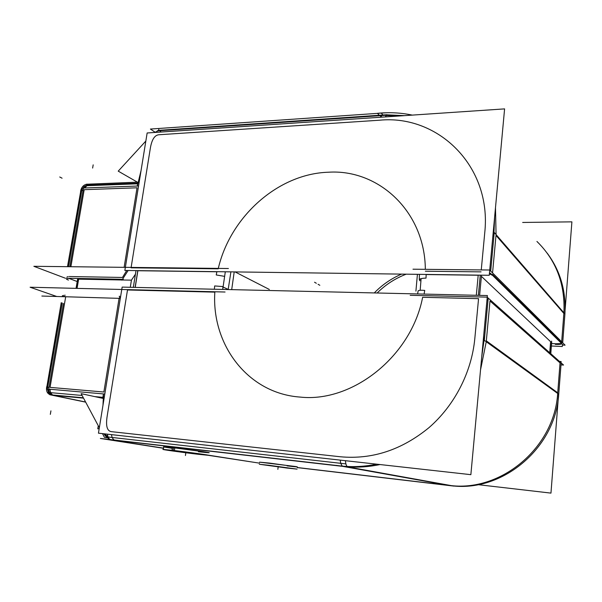 <?xml version="1.0" encoding="UTF-8"?>
<svg xmlns="http://www.w3.org/2000/svg" width="602" height="602" viewBox="0 0 602 602"><rect width="100%" height="100%" fill="white"/><g stroke="black" fill="none" stroke-linecap="round" stroke-linejoin="round"><path stroke-width="0.9" d="M104.296 433.831L107.939 436.608L104.154 433.816L105.576 436.014L104.169 433.846M107.209 415.899C106.411 420.896 106.366 424.711 107.088 427.352C107.818 429.978 109.316 431.423 111.581 431.679C109.316 431.423 107.818 429.978 107.088 427.352C106.366 424.711 106.411 420.896 107.209 415.899L127.496 289.976L214.831 292.136C211.4 344.427 247.58 393.399 300.127 397.079C247.58 393.399 211.4 344.427 214.831 292.136L127.496 289.976L107.209 415.899M112.107 437.466L111.453 434.629L112.107 437.466L113.394 439.415L112.107 437.466M108.014 436.819L104.063 433.801L105.154 435.539L104.439 434.283M115.132 440.303L112.356 440.085L117.495 440.957L112.356 440.085L115.132 440.303L342.877 466.392L448.159 485.317L297.283 467.521L448.159 485.317L342.877 466.392L115.132 440.303M114.305 440.047L113.394 439.415L114.305 440.047M109.978 439.415L104.861 435.088L109.978 439.415M251.275 461.877L208.337 455.157L251.275 461.877M172.262 448.339C160.17 446.526 160.599 446.33 173.564 447.753C189.487 449.559 213.191 452.937 208.676 452.734L198.434 451.726C209.172 452.937 211.573 453.028 205.643 452.012L173.564 447.753L163.744 446.962M269.545 463.081L297.358 466.934L287.086 465.88C296.703 466.994 299.533 467.205 295.582 466.52L259.59 462.163L269.545 463.081M489.99 300.992L560.041 362.893L557.73 392.805L486.333 340.86L489.99 300.992L560.041 362.893L557.73 392.805L486.333 340.86L489.99 300.992M486.995 299.751L488.026 300.044L486.995 299.751M422.634 297.283L478.56 298.667L474.805 338.685C471.577 372.382 454.518 405.462 428.993 427.631C401.684 449.98 372.149 459.695 340.378 456.767L111.581 431.679L340.378 456.767C372.149 459.695 401.684 449.98 428.993 427.631C454.518 405.462 471.577 372.382 474.805 338.685L478.56 298.667L422.634 297.283C411.204 356.655 352.125 402.858 300.127 397.079C352.125 402.858 411.204 356.655 422.634 297.283M119.121 298.359L120.701 296.011L119.121 298.359M103.536 393.926L102.972 405.312L103.536 393.926M119.076 298.426L103.868 392.022L50.049 387.379L65.686 296.831L50.049 387.379L103.868 392.022L119.076 298.426M162.916 130.062L161.058 130.626L159.861 132.116L161.058 130.626L163.518 130.017M490.487 273.27L489.471 272.954L490.487 273.27M561.598 342.801L492.436 274.301L561.598 342.801M560.485 343.607L556.022 343.757L560.485 343.607M551.59 343.561L555.36 343.727L551.59 343.561M481.397 276.356L550.604 341.703L549.724 352.757L550.604 341.703L481.397 276.356M478.199 275.242L426.163 274.55L478.199 275.242M481.073 271.871L425.358 271.224L481.073 271.871M126.729 270.486L122.484 277.454L69.192 276.529L122.484 277.454L126.729 270.486M124.125 267.333L137.045 187.801L84.19 189.683L137.045 187.801L124.125 267.333M137.301 186.018L141.041 170.622L137.301 186.018M68.154 276.544L66.732 277.266L68.154 276.544M218.195 268.823L131.07 267.815L218.195 268.823M230.905 271.863L228.166 289.547L230.905 271.863M216.886 271.773L137.881 270.727L216.886 271.773M131.432 280.156L135.427 274.219L131.432 280.156L122.048 279.983L131.432 280.156L130.288 287.289L131.432 280.156M121.965 279.983L78.644 279.162L77.064 288.381L78.644 279.162L121.965 279.983M68.763 278.327L77.206 281.54L68.763 278.327M137.783 270.727L135.119 287.395L137.783 270.727M421.107 278.643L420.173 290.299L421.107 278.643M153.54 138.437C152.08 140.763 150.989 144.171 150.259 148.679C150.989 144.171 152.08 140.763 153.54 138.437C155 136.127 156.829 134.893 159.033 134.743L379.651 120.204C438.038 114.418 492.045 166.175 484.738 232.854L481.261 269.922L484.738 232.854C492.045 166.175 438.038 114.418 379.651 120.204L159.033 134.743C156.829 134.893 155 136.127 153.54 138.437M478.364 295.334L480.253 275.272L478.364 295.334M104.078 433.801L104.432 434.606M104.357 433.839L104.154 433.816C104.816 435.667 106.772 437.541 110.015 439.437M104.387 434.087L107.863 436.397M104.53 434.749L105.124 435.502M163.541 448.309L100.383 438.452L345.435 466.505L453.946 486.1L297.268 467.603M196.959 453.441L196.862 454.126L208.315 455.315L259.462 463.141M410.188 295.296L487.116 297.132L563.555 365.045L560.989 364.902M561.124 363.172L558.731 394.212L484.317 340.318L488.169 298.457M484.791 335.171L481.766 356.489M558.731 394.212C555.518 447.76 503.272 491.601 453.005 485.927M337.24 465.564L336.202 465.376C349.438 467.355 362.931 466.956 376.671 464.18M483.225 340.642L484.256 340.905M122.146 287.101L487.387 295.544L470.862 474.669L98.45 433.177L122.146 287.101M345.458 460.703C345.698 464.526 346.594 466.625 348.159 467.001M107.442 434.177C107.72 436.917 108.676 438.723 110.294 439.588M56.754 296.493L30.1 287.229L225.065 292.015M98.276 425.757L97.772 428.857L99.21 428.511M99.338 427.736L81.142 393.648L102.731 398.343L103.454 393.919M119.264 296.59L119.339 296.154M102.483 433.628L104.462 437.345L107.63 437.85M62.473 295.567L62.284 296.658M61.246 302.655L46.444 389.208M41.862 296.049L120.317 298.389L41.862 296.049M228.474 289.554L222.921 286.936L222.725 289.427L225.306 271.788M415.914 291.127L417.419 274.324M559.521 361.456L561.117 361.539L561.004 363.059M477.913 484.648L550.965 493.113L558.603 394.122M222.951 286.575L214.658 285.942L214.372 289.231M418.029 291.488L418.134 290.789C419.082 290.239 421.28 290.111 424.726 290.405L424.101 294.077M285.747 467.904L297.079 469.124L268.199 465.188M270.351 465.444L259.312 464.262L287.854 468.153M208.33 455.172L208.315 455.315C213.018 455.586 187.636 452.049 171.976 450.266L172.375 447.617M199.322 453.773L199.232 454.405C183.949 452.659 158.898 449.182 163.375 449.408L174.422 450.552L174.813 447.896M50.267 389.268L47.611 389.404M63.503 303.431L48.687 389.133L104.673 394.032M64.662 296.726L64.956 295.025M48.852 389.14C48.95 391.849 49.816 393.753 51.441 394.867M85.68 402.144L49.778 394.731L83.354 397.787M51.621 394.904L50.41 394.769C47.212 393.7 45.978 390.999 46.708 386.672L47.754 386.898M155.158 132.252L150.41 129.054L386.424 112.755M155.963 132.38L158.206 130.386L159.026 130.325M385.28 116.923L386.913 114.726L158.206 130.386M493.143 233.087L494.152 233.433M489.388 273.812L492.541 275.37M562.396 345.051L565.082 345.172L489.622 270.012L412.98 269.199M490.69 271.081L494.242 232.477L564.924 313.973L562.697 342.794M490.487 273.3L562.569 344.457M494.626 217.021L493.775 237.549M412.295 115.11C400.887 112.725 389.283 112.122 377.492 113.311L379.23 115.253M564.917 313.966C566.189 290.909 560.266 270.622 547.15 253.096M555.315 344.359C558.784 344.532 560.876 344.359 561.598 343.825L561.388 343.321M551.394 346L562.283 346.504L562.449 344.336M522.664 222.454L571.9 221.852L565.127 309.639M137.226 186.041L137.813 182.414L118.225 171.141L145.834 141.064M121.935 280.171L128.113 270.501M65.475 278.259L33.862 266.302L228.414 268.515M269.312 289.442L235.058 271.916M69.426 278.312L66.498 278.606C66.077 278.974 66.732 279.463 68.462 280.073M83.445 188.065L82.083 188.584L81.977 189.209M67.484 266.686L81.082 189.194M133.328 287.357L136.007 270.607M231.702 289.63L234.201 271.901M406.184 274.181C395.236 278.387 385.558 284.656 377.145 292.993M419.955 279.035L419.872 280.848L419.285 279.478C420.211 278.658 422.453 278.199 426.02 278.116L426.163 274.444M224.373 276.326L216.238 274.956L216.901 271.675M124.847 270.456L489.253 275.272L504.596 108.887L147.151 132.974L124.847 270.456M154.88 132.455L156.136 131.778M479.613 295.364L481.51 275.174M550.785 353.698L551.703 342.056M476.31 295.289L478.206 275.129M551.62 341.108L550.634 353.562M135.217 287.402L137.896 270.629M76.04 288.358L77.726 278.5M76.612 288.373L78.305 278.47M86.244 184.242L137.406 182.173M83.648 188.005L86.658 185.145L137.685 183.196L87.681 185.107M67.853 278.274L123.29 279.298M69.855 266.716L83.46 188.012L138.422 186.003M87.945 185.1L88.517 185.077M81.676 190.962L81.586 191.474M81.511 191.925L80.548 191.428C81.473 186.876 83.829 184.445 87.629 184.137L89.344 185.047M557.678 393.445C554.434 447.271 501.933 491.345 451.447 485.648C501.933 491.345 554.434 447.271 557.678 393.445M484.339 340.04L483.308 339.776L484.339 340.04M347.625 466.836C358.333 467.603 369.131 466.836 380.035 464.556C369.131 466.836 358.333 467.603 347.625 466.836M480.524 369.906L486.258 341.718L480.524 369.906M340.679 463.314L342.229 466.114L340.679 463.314L340.243 460.116L340.679 463.314M163.563 448.159L117.495 440.957L163.563 448.159M53.578 395.401L83.535 398.133L53.578 395.401L85.612 402.016L53.578 395.401M47.362 389.14L62.277 303.009L47.678 387.304L49.003 387.304L47.656 387.462L47.836 386.65M50.583 392.647L49.898 389.238L50.583 392.647L52.517 394.98L50.583 392.647M449.724 485.596L340.047 465.888M345.887 463.901L108.089 437.014M318.082 284.287L319.828 285.295L318.082 284.287M198.066 454.269L198.163 453.607M173.173 450.409L173.564 447.753M50.32 414.379L50.929 410.85M47.257 389.178L62.187 302.979M63.278 296.688L63.496 295.416M102.897 397.335L94.747 396.605M82.12 395.469L49.545 392.557M48.995 392.775L47.31 392.421M382.541 115.02L381.186 115.614L380.298 117.262L382.541 115.02L381.186 115.614L380.298 117.262M496.071 234.584L495.484 207.713L496.071 234.584M401.308 115.847L385.957 115.546M493.068 233.93L494.069 234.276L493.068 233.93M492.556 272.939L495.995 235.427L563.863 313.446L561.674 341.778L563.863 313.446L495.995 235.427L492.556 272.939M70.878 266.724L84.19 189.683L70.878 266.724M328.353 172.225C378.312 168.899 424.914 211.234 425.336 269.327C424.914 211.234 378.312 168.899 328.353 172.225C277.838 173.797 230.325 216.818 218.3 268.402C230.325 216.818 277.838 173.797 328.353 172.225M131.131 267.408L150.259 148.679L131.131 267.408M401.564 274.113C391.27 278.545 382.18 284.821 374.293 292.926C382.18 284.821 391.27 278.545 401.564 274.113M81.789 190.285L81.684 190.902L83.151 189.773L81.789 190.285L68.56 266.701L82.083 188.584M84.671 187.967L87.561 185.13L84.671 187.967C85.537 185.98 86.778 185.017 88.389 185.085M157.16 130.897L386.168 115.275M381.179 113.003L382.947 114.997M158.416 130.958L158.83 129.302M92.625 168.071L93.182 164.858M68.47 266.701L81.962 188.772M314.545 282.233L316.321 283.264M85.236 185.785L137.587 183.798M59.733 176.988L62.074 178.2M82.993 186.168L83.964 186.68M185.431 455.518L185.95 451.974L185.431 455.518M277.861 469.342L278.229 466.415L277.861 469.342M536.939 241.462C556.225 260.38 565.218 284.159 563.916 312.807M104.507 434.396L109.722 439.242C106.87 437.368 105.132 435.758 104.507 434.396M47.588 389.118C48.596 392.421 49.703 394.205 50.899 394.468C48.928 393.211 47.821 391.428 47.588 389.118M162.096 130.115L381.946 115.065M386.71 114.816L404.439 115.637L386.71 114.816M156.467 131.597L155.06 132.44L156.467 131.597M85.078 185.913L82.602 188.275L85.078 185.913M417.615 293.926L418.134 290.789M163.375 449.408L163.767 446.789M63.368 296.688L63.609 295.304M378.252 115.388L382.812 115.005M419.285 279.478L419.428 274.354"/></g></svg>
